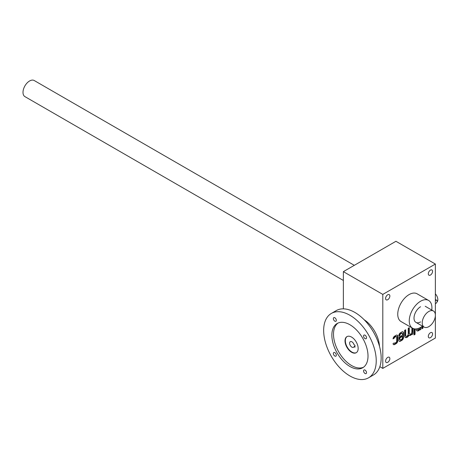 <?xml version="1.0" encoding="UTF-8"?>
<svg xmlns="http://www.w3.org/2000/svg" width="460" height="460" viewBox="0 0 460 460"><rect width="100%" height="100%" fill="white"/><g stroke="black" fill="none" stroke-linecap="round" stroke-linejoin="round"><path stroke-width="0.69" d="M435.373 264.051L395.939 241.287L343.367 271.642L382.8 294.406L435.373 264.051L435.373 338.037L382.8 368.391L379.839 366.683M396.457 336.593A1.161 0.673 120 0 1 396.698 337.128L396.698 341.147A1.161 0.673 120 0 1 395.876 342.568L394.956 343.103A1.161 0.673 120 0 1 394.375 343.16A1.161 0.673 120 0 1 394.185 342.93L393.064 343.574A2.323 1.34 120 0 0 393.547 344.592A2.323 1.34 120 0 0 394.709 344.477L396.123 343.66A2.323 1.34 120 0 0 397.768 340.814L397.768 336.225A2.323 1.34 120 0 0 397.285 335.162A2.323 1.34 120 0 0 396.123 335.277L394.709 336.093A2.323 1.34 120 0 0 393.064 338.888L394.185 338.244A1.161 0.673 120 0 1 394.956 337.18L395.876 336.651A1.161 0.673 120 0 1 396.457 336.593L396.129 336.404A1.161 0.673 120 0 0 395.548 336.461L395.876 336.651M402.178 333.35A1.391 0.805 120 0 1 402.466 333.989L402.466 335.19L398.831 337.289L398.831 340.199A2.323 1.34 120 0 0 399.315 341.262A2.323 1.34 120 0 0 400.476 341.147L401.89 340.331A2.323 1.34 120 0 0 403.529 337.485L403.529 332.896A2.323 1.34 120 0 0 403.052 331.832A2.323 1.34 120 0 0 401.89 331.947L400.476 332.764A2.323 1.34 120 0 0 398.831 335.61L398.831 336.179L399.901 335.466A1.391 0.805 120 0 1 400.884 333.759L401.476 333.419A1.391 0.805 120 0 1 402.178 333.35L401.844 333.161A1.391 0.805 120 0 0 401.149 333.23L401.476 333.419M405.668 335.438A1.811 1.046 120 0 0 406.042 336.266L405.714 336.076A1.811 1.046 120 0 1 405.341 335.248L405.668 335.438L405.668 329.762L404.599 330.384L404.599 335.806A3.622 2.093 120 0 0 405.352 337.467A3.622 2.093 120 0 0 408.98 335.369L408.98 335.369A3.622 2.093 120 0 0 410.579 335.305A3.622 2.093 120 0 0 411.861 334.017L411.861 334.575L412.93 333.96L412.93 328.394M406.042 336.266A1.811 1.046 120 0 0 407.439 335.783A1.811 1.046 120 0 0 408.233 333.96L408.233 328.285L409.296 327.669L409.296 333.339A1.811 1.046 120 0 0 409.676 334.173A1.811 1.046 120 0 0 411.073 333.684A1.811 1.046 120 0 0 411.861 331.861L411.861 327.796M415.064 334.339L415.064 333.103L414 333.718L414 334.955L415.064 334.339L414.736 333.293M414 328.779L414 333.339L415.064 332.724L415.064 328.94M416.133 328.929L416.133 329.147A3.622 2.093 120 0 0 416.886 330.809A3.622 2.093 120 0 0 418.485 330.74A3.622 2.093 120 0 0 419.761 329.458L419.761 330.01L420.831 329.394L420.831 327.267M419.675 327.899A1.811 1.046 120 0 1 417.577 329.607A1.811 1.046 120 0 1 417.203 328.779L417.203 328.768M421.9 326.565L421.9 328.779L422.97 328.164L422.97 326.428M385.589 298.483A3.019 1.742 120 0 0 386.216 299.862A3.019 1.742 120 0 0 389.235 298.12A3.019 1.742 120 0 0 389.235 294.636A3.019 1.742 120 0 0 386.912 295.441A3.019 1.742 120 0 0 385.589 298.483M428.306 273.821A3.019 1.742 120 0 0 428.933 275.201A3.019 1.742 120 0 0 431.952 273.458A3.019 1.742 120 0 0 431.952 269.974A3.019 1.742 120 0 0 429.623 270.779A3.019 1.742 120 0 0 428.306 273.821M428.306 336.427A3.019 1.742 120 0 0 428.933 337.807A3.019 1.742 120 0 0 431.952 336.065A3.019 1.742 120 0 0 431.952 332.574A3.019 1.742 120 0 0 429.623 333.385A3.019 1.742 120 0 0 428.306 336.427M385.589 361.089A3.019 1.742 120 0 0 386.216 362.468A3.019 1.742 120 0 0 389.235 360.726A3.019 1.742 120 0 0 389.235 357.236A3.019 1.742 120 0 0 386.912 358.047A3.019 1.742 120 0 0 385.589 361.089M412.568 328.204L401.068 321.569A16.031 9.258 -60 0 1 401.068 303.054A16.031 9.258 -60 0 1 417.099 293.802L428.599 300.438A16.031 9.258 120 0 0 416.248 304.733A16.031 9.258 120 0 0 409.25 320.867A16.031 9.258 120 0 0 412.568 328.204A16.031 9.258 120 0 0 420.584 327.411A16.031 9.258 120 0 0 422.47 326.14M382.8 294.406L382.8 368.391M343.367 271.642L343.367 308.844M420.584 321.914A9.292 5.365 -60 0 1 414.011 318.119A9.292 5.365 -60 0 1 420.584 306.734M431.762 310.046A16.031 9.258 120 0 0 428.599 300.438M421.9 328.4L422.97 328.164M422.636 327.974L422.636 326.238M419.761 329.63L420.831 329.394M420.503 329.205L420.503 327.462M416.892 328.831A1.811 1.046 120 0 0 417.249 329.417A1.811 1.046 120 0 0 417.427 329.486M416.725 330.7A3.622 2.093 120 0 0 418.151 330.55L418.485 330.74M418.151 330.55A3.622 2.093 120 0 0 419.434 329.268L419.761 329.458M414 332.959L415.064 332.724M414.736 332.534L414.736 328.911M414 334.575L414.736 334.15M411.861 334.196L412.93 333.96M412.603 333.77L412.603 328.227M408.969 327.859L408.969 333.149A1.811 1.046 120 0 0 409.342 333.983A1.811 1.046 120 0 0 409.526 334.052M405.341 335.248L405.341 329.952M405.191 337.358A3.622 2.093 120 0 0 408.652 335.179L408.98 335.369M408.658 335.185A3.622 2.093 120 0 0 410.251 335.116L410.579 335.305M410.251 335.116A3.622 2.093 120 0 0 411.533 333.828L411.861 334.017M399.159 341.147A2.323 1.34 120 0 0 400.148 340.958L401.563 340.141A2.323 1.34 120 0 0 403.202 337.295L403.202 332.706A2.323 1.34 120 0 0 402.874 331.758M398.831 335.8L399.901 335.558M399.573 335.369L399.901 335.466M401.149 333.23L400.556 333.569A1.391 0.805 120 0 0 399.573 335.277M402.466 337.628L402.466 336.427L399.901 337.904L399.901 339.106A1.391 0.805 120 0 0 400.188 339.744A1.391 0.805 120 0 0 400.884 339.675L401.476 339.336A1.391 0.805 120 0 0 402.466 337.628M399.901 337.904L399.573 337.715L402.138 336.237L402.466 336.427M399.573 337.715L399.573 338.916A1.391 0.805 120 0 0 399.861 339.555A1.391 0.805 120 0 0 400.045 339.618M393.398 344.477A2.323 1.34 120 0 0 394.381 344.287L395.796 343.471A2.323 1.34 120 0 0 397.434 340.624L397.434 336.036A2.323 1.34 120 0 0 397.106 335.087M393.11 338.485L394.185 338.244M395.548 336.461L394.628 336.99A1.161 0.673 120 0 0 393.858 338.054M394.375 343.16L394.082 342.987A1.161 0.673 120 0 0 394.237 343.022M435.373 303.698L435.867 303.416A1.857 1.075 120 0 0 437.08 301.777A1.857 1.075 120 0 0 436.793 300.288A1.857 1.075 120 0 0 435.867 300.38L435.373 300.662M435.373 293.854A5.807 3.352 60 0 1 437 302.007M436.793 300.288L435.373 299.541M343.367 280.473L24.926 96.623A9.292 5.365 -60 0 1 24.926 85.888A9.292 5.365 -60 0 1 34.218 80.523L354.303 265.322M428.8 326.652A9.292 5.365 -60 0 1 424.154 327.112A9.292 5.365 -60 0 1 424.154 316.382A9.292 5.365 -60 0 1 433.447 311.017A9.292 5.365 -60 0 1 434.872 318.464A9.292 5.365 -60 0 1 428.8 326.652M379.483 346.328A23.236 13.415 -120 0 0 364.101 319.688M356.391 352.624A9.292 5.365 60 0 1 347.266 347.168A9.292 5.365 60 0 1 347.104 336.536M354.062 346.673A3.254 1.88 60 0 1 353.539 347.306A3.254 1.88 60 0 1 350.284 345.425A3.254 1.88 60 0 1 350.284 341.671A3.254 1.88 60 0 1 354.062 344.776L354.965 345.305L354.965 347.197L354.062 346.673L354.965 346.15M351.584 337.088A9.292 5.365 60 0 1 357.656 345.276A9.292 5.365 60 0 1 356.23 352.722A9.292 5.365 60 0 1 346.938 347.357A9.292 5.365 60 0 1 346.938 336.628A9.292 5.365 60 0 1 351.584 337.088M334.84 317.762A2.093 1.208 60 0 1 336.202 319.602A2.093 1.208 60 0 1 335.88 321.275A2.093 1.208 60 0 1 333.793 320.068A2.093 1.208 60 0 1 333.793 317.653A2.093 1.208 60 0 1 334.84 317.762M365.044 335.196A2.093 1.208 60 0 1 366.407 337.042A2.093 1.208 60 0 1 366.085 338.715A2.093 1.208 60 0 1 363.998 337.508A2.093 1.208 60 0 1 363.998 335.093A2.093 1.208 60 0 1 365.044 335.196M334.84 352.636A2.093 1.208 60 0 1 336.202 354.482A2.093 1.208 60 0 1 335.88 356.155A2.093 1.208 60 0 1 333.793 354.947A2.093 1.208 60 0 1 333.793 352.532A2.093 1.208 60 0 1 334.84 352.636M365.044 370.076A2.093 1.208 60 0 1 366.407 371.916A2.093 1.208 60 0 1 366.085 373.595A2.093 1.208 60 0 1 363.998 372.387A2.093 1.208 60 0 1 363.998 369.972A2.093 1.208 60 0 1 365.044 370.076M338.008 323.064A25.559 14.754 -120 0 0 335.116 343.769A25.559 14.754 -120 0 0 351.584 365.545A25.559 14.754 -120 0 0 363.515 367.241M349.939 366.493A25.559 14.754 -120 0 0 362.721 367.758A25.559 14.754 -120 0 0 362.721 338.249A25.559 14.754 -120 0 0 337.163 323.489A25.559 14.754 -120 0 0 333.241 343.971A25.559 14.754 -120 0 0 349.939 366.493M349.939 375.975A37.174 21.465 -120 0 0 368.529 377.821A37.174 21.465 -120 0 0 368.529 334.891A37.174 21.465 -120 0 0 331.355 313.433A37.174 21.465 -120 0 0 325.657 343.217A37.174 21.465 -120 0 0 349.939 375.975M368.529 377.821L373.457 374.975A37.174 21.465 -120 0 0 373.457 332.045A37.174 21.465 -120 0 0 336.283 310.586L331.355 313.433M408.969 333.149L409.296 333.339M401.563 340.141L401.89 340.331M403.202 337.295L403.529 337.485M403.202 332.706L403.529 332.896M400.556 333.569L400.884 333.759M400.148 340.958L400.476 341.147M399.573 338.916L399.901 339.106M395.796 343.471L396.123 343.66M397.434 340.624L397.768 340.814M397.434 336.036L397.768 336.225M394.628 336.99L394.956 337.18M394.381 344.287L394.709 344.477M435.867 300.38L435.373 300.098M417.577 329.607L417.249 329.417M409.676 334.173L409.342 333.983M400.188 339.744L399.861 339.555M415.938 322.374L424.154 327.112M425.23 306.274L433.447 311.017"/></g></svg>
